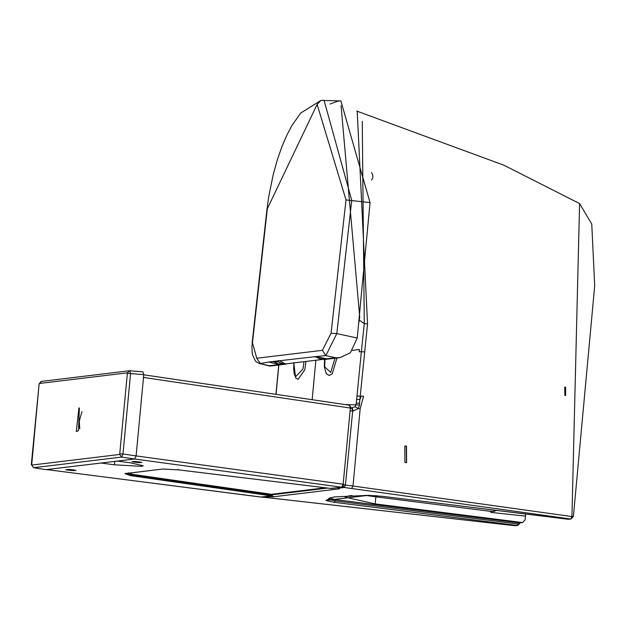 <?xml version="1.0" encoding="UTF-8"?>
<svg xmlns="http://www.w3.org/2000/svg" width="626" height="626" viewBox="0 0 626 626"><rect width="100%" height="100%" fill="white"/><g stroke="black" fill="none" stroke-linecap="round" stroke-linejoin="round"><path stroke-width="0.94" d="M345.067 404.568L359.52 404.983L359.512 403.308L356.272 403.081L361.374 351.687L359.167 351.859L359.418 349.433L352.368 350.411M359.512 403.308L367.54 323.885L364.277 323.642L361.374 351.687L364.629 351.945M362.251 121.311L364.277 323.642L359.347 320.144M278.828 365.021L276.089 394.364M355.177 406.751L358.354 408.567L353.205 411.008L352.258 407.886L351.671 407.808L355.177 406.751L356.272 403.081M356.969 396.086L363.565 396.156L360.153 408.809L358.354 408.567L359.52 404.983M357.243 111.835L367.54 323.885M360.153 408.809L352.994 486.026L571.929 516.567L579.598 203.552L591.758 224.038L594.7 285.746L573.385 516.575L570.802 519.009L571.929 516.567L573.173 516.427M404.92 462.591L404.803 446.072L406.493 446.088L406.603 462.614L404.92 462.591M564.816 395.421L564.762 387.158L565.599 387.165L565.654 395.429L564.816 395.421M525.723 514.032L525.073 519.909L522.718 522.514L519.118 522.859L522.538 522.522M525.433 516.106L490.768 512.365L490.854 511.387L493.765 511.426L496.653 510.44M490.854 511.387L375.843 496.833L375.177 503.907L522.107 522.499M330.645 497.686L330.512 498.476L336.162 499.72L519.118 522.859L518.273 524.001L520.151 522.835M261.645 496.981L514.838 525.707L517.78 525.425L520.715 522.436M351.718 407.816L352.681 411.008L353.205 411.008M343.103 484.9L345.435 485.033L352.681 411.008L350.388 410.859M334.167 502.279L517.162 525.425L518.273 524.001L335.278 500.863L334.167 502.279L325.872 500.456L368.284 495.33L382.987 496.387L568.15 519.267L570.419 518.993L344.292 487.49L338.736 488.163L339.284 488.836L273.492 496.786L272.114 495.62M267.185 496.316L268.038 496.7L262.278 497.334M338.736 488.163L337.876 487.771M351.624 488.452L352.994 486.026L345.435 485.033L344.292 487.49L342.813 485.502M570.802 519.009L571.929 516.567M571.029 518.993L567.946 519.236M495.385 510.284L492.905 511.497L495.291 510.276M365.255 495.346L375.843 496.833M375.177 503.907L345.176 497.177L348.979 495.847L352.148 495.542M364.872 495.346L377.204 495.8M485.181 510.667L492.709 511.497M406.493 462.622L406.258 446.119L404.686 446.088M565.552 395.436L565.364 387.197L564.668 387.173M100.825 463.005L114.441 464.805L114.761 461.401M116.999 461.049L130.615 462.849L143.229 465.783L141.586 466.347L114.441 464.805M66.199 469.735L68.97 469.398L76.051 470.337L73.281 470.674L65.894 469.844M139.121 462.716L132.039 461.785L134.809 461.448L141.891 462.387L139.121 462.716L139.222 461.652M272.177 494.305L270.651 494.955L271.066 495.8L130.631 475.65L124.887 473.608L162.721 469.038L178.574 469.852L331.342 488.515L341.655 487.271L343.15 484.188L135.756 455.869M270.792 495.315L271.747 495.761L273.038 493.945M330.293 488.397L342.039 487.271L134.324 458.952M331.342 488.515L330.716 488.437M46.535 469.563L260.541 497.021M351.225 408.332L350.349 408.042L349.48 405.225L351.366 408.285M349.48 405.225L143.761 374.794L349.551 405.233M127.407 372.838L119.683 454.453L31.676 465.087L39.102 384.09L39.383 383.472L127.407 372.838L129.731 370.764L142.986 371.852L129.785 370.764M142.924 371.852L143.777 374.653L136.092 455.908L134.66 458.991L45.933 469.649M129.731 370.764L130.576 373.573L143.777 374.653M119.973 453.834L122.978 453.991L121.6 457.082L134.66 458.991M31.676 465.087L33.601 467.716L31.316 464.586L39.102 384.09M76.755 431.51L76.309 431.51L78.923 407.933L79.369 407.941L78.516 430.477L76.755 431.51M81.975 411.564L79.267 421.079L79.752 428.74M329.925 104.08L338.306 101.029L340.865 100.919L370.044 202.613L357.243 338.024L350.404 352.782L340.004 357.626L335.591 357.704L325.856 355.599L315.645 356.64L325.567 358.917L335.591 357.704M357.243 338.024L336.811 333.619L325.856 355.599L322.382 350.325L256.746 358.252L260.322 363.518L269.297 361.938L315.543 356.617M323.587 100.277L324.057 100.293L351.749 200.359L336.811 333.619L331.068 333.243L322.382 350.325M317.132 104.417L320.903 100.426L300.691 113.071L291.974 125.45L286.943 134.981L282.044 146.343L277.42 159.528L273.257 174.435L268.773 196.415L266.934 209.585L317.132 104.417L346.014 199.937L370.044 202.613M267.247 209.452L252.466 342.743L256.746 358.252M252.466 342.743L251.918 346.108L252.184 352.767L252.536 354.817L255.604 361.327L259.203 363.456L269.352 365.709L279.368 364.496L269.446 362.227L269.814 361.883M279.603 364.34L281.982 364.637L270.158 366.069L269.352 365.709M277.889 361.437L277.341 361.006M323.501 358.455L327.891 359.089M341.068 105.645L359.715 317.108L358.518 324.565M282.874 362.399L282.021 363.55L286.019 364.152L282.561 364.567L278.554 363.972L274.454 362L274.399 361.272L274.454 362L273.531 361.452M327.609 359.128L324.143 359.543L320.136 358.948L323.282 358.401M315.864 360.247L312.155 399.701M361.163 396.274L359.887 399.576L356.64 399.341M273.492 496.786L268.038 496.7M272.607 494.728L327.641 488.077M268.664 496.136L268.875 496.715M339.284 488.836L338.11 488.084M330.512 498.476L328.454 499.36L335.278 500.863L336.162 499.72M328.658 498.437L328.454 499.36L325.872 500.456M368.761 495.338L368.284 495.33M271.747 495.761L261.128 497.044L271.066 495.8M73.383 469.61L73.281 470.674M344.034 484.485L343.15 484.188L350.349 408.042L143.174 377.392M270.651 494.955L131.538 475.001L132.438 474.344L271.527 494.297L325.356 487.795M125.693 473.592L131.538 475.001L130.631 475.65M125.779 473.428L124.887 473.608M125.521 473.608L162.721 469.038M178.105 469.367L178.574 469.852L178.105 469.367M128.267 472.865L132.438 474.344M39.383 383.472L41.676 381.406M38.922 384.153L41.152 381.43L129.425 370.764M127.579 373.401L130.576 373.573L122.978 453.991L136.092 455.908M119.683 454.453L121.6 457.082L33.601 467.716L46.183 469.688M325.457 358.894L328.18 359.058L315.473 356.617M331.068 333.243L346.014 199.937M273.484 361.46L274.376 361.985L272.545 361.57M314.815 356.523L319.988 358.886M316.709 356.898L315.559 356.945M359.23 316.999L359.715 317.108M276.645 361.092L277.592 361.625L278.445 360.466M274.454 362L277.592 361.625L282.021 363.55L278.554 363.972L274.376 361.985M279.188 360.787L279.963 361.132M279.658 360.733L284.838 363.761L286.677 363.769L321.999 359.504M320.309 359.042L318.845 358.408M305.965 361.445L304.799 369.778L298.093 379.34L295.746 378.049L293.633 362.931M304.009 361.679L302.961 369.082L295.48 376.86L293.79 362.681M336.96 357.994L332.179 373.878L329.096 375.506L326.31 373.675L324.299 366.852L324.581 359.488M334.996 358.236L330.708 372.392L324.432 366.687L324.691 359.48M356.703 111.06L503.93 165.233L579.598 203.56M261.504 496.997L514.838 525.707M278.719 365.036L275.972 394.349M337.657 487.803L338.58 488.233M328.713 498.374L334.37 496.919L368.534 495.354L382.885 496.387L568.768 519.267M517.78 525.425L515.261 525.723M343.142 486.77L342.039 487.271M163.355 469.038L178.496 469.86L331.021 488.491M325.684 487.834L272.161 494.305M261.128 497.044L46.809 469.61M46.058 469.68L33.468 467.708M340.004 357.626L328.18 359.058M320.903 100.426L340.865 100.919M259.203 363.456L269.884 366.053M252.153 342.868L266.934 209.585M324.143 359.543L320.058 358.941L314.721 356.507M371.633 180.171L372.877 177.487L372.806 175.131L371.539 172.588M279.634 360.733L284.83 363.761L286.677 363.769M294.063 362.877L293.625 368.158L294.15 373.495L295.464 376.907M325.004 359.441L324.73 366.867"/></g></svg>
